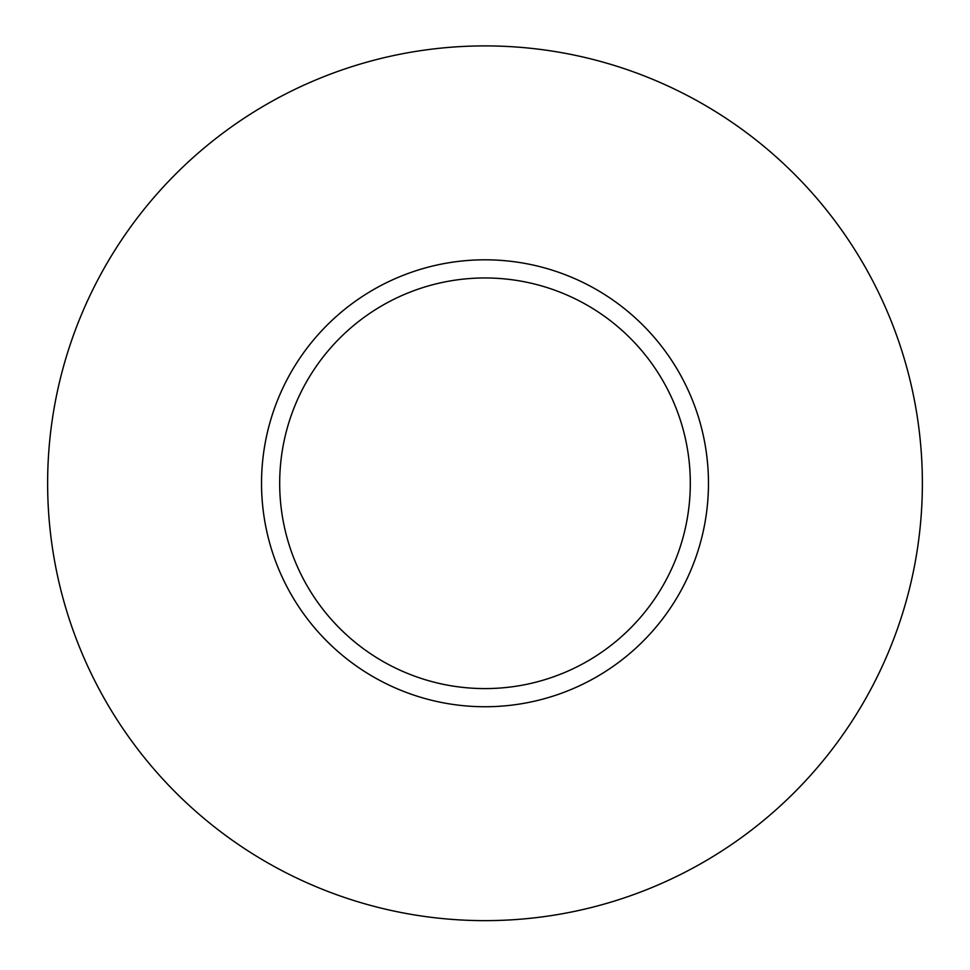 <?xml version="1.0" encoding="UTF-8"?>
<svg xmlns="http://www.w3.org/2000/svg" width="970" height="970" viewBox="0 0 970 970"><rect width="100%" height="100%" fill="white"/><g stroke="black" fill="none" stroke-linecap="round" stroke-linejoin="round"><path stroke-width="1.45" d="M485 688.591A205.313 205.313 0 0 0 662.801 380.616A205.313 205.313 0 0 0 307.199 380.616A205.313 205.313 0 0 0 485 688.591M485 920.639A437.361 437.361 0 0 0 863.773 264.592A437.361 437.361 0 0 0 106.227 264.592A437.361 437.361 0 0 0 485 920.639M485 706.742A223.464 223.464 0 0 0 678.527 371.546A223.464 223.464 0 0 0 291.473 371.546A223.464 223.464 0 0 0 485 706.742"/></g></svg>

